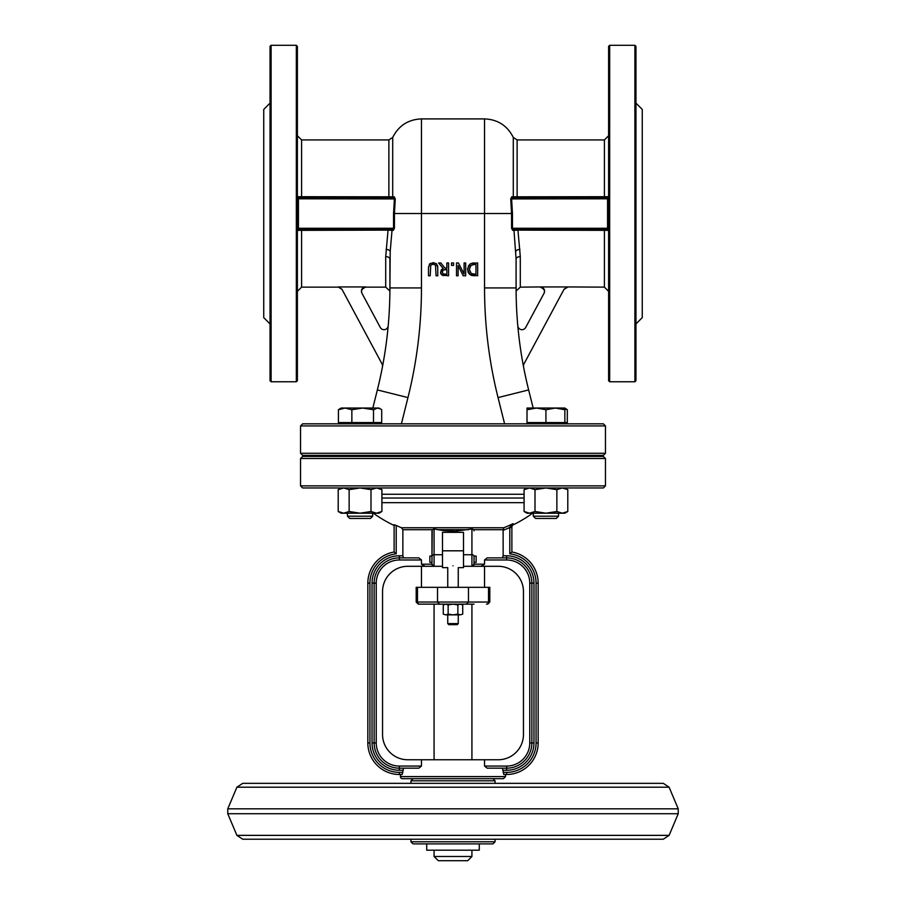 <?xml version="1.0" encoding="UTF-8"?>
<svg xmlns="http://www.w3.org/2000/svg" width="906" height="906" viewBox="0 0 906 906"><rect width="100%" height="100%" fill="white"/><g stroke="black" fill="none" stroke-linecap="round" stroke-linejoin="round"><path stroke-width="1.36" d="M402.536 778.684L503.464 778.684L505.571 776.589L400.429 776.589A2.106 2.106 0 0 0 402.536 778.684M502.445 768.175L503.77 774.483L505.571 774.483L505.571 776.589M487.168 768.175L506.624 768.175L487.168 768.175L484.54 766.068L484.54 759.76L407.791 759.76A25.232 25.232 0 0 1 382.547 734.528L382.547 591.527A25.232 25.232 0 0 1 407.791 566.295L425.107 566.295L421.46 564.189L421.46 559.987L399.376 559.987L421.46 559.987L418.832 557.881L399.376 557.881L418.832 557.881M511.879 527.507L509.784 527.507L509.784 553.849L511.879 552.014L511.879 526.024L513.056 523.645A135.549 135.549 0 0 1 503.883 527.756L401.517 527.756L402.853 529.693L402.853 555.774L399.376 555.774L399.376 557.881A25.232 25.232 0 0 0 374.144 583.113L374.144 742.943A25.232 25.232 0 0 0 399.376 768.175L418.832 768.175L421.46 766.068L421.46 759.76M418.832 768.175L403.555 768.175L402.23 774.483L399.376 774.483L402.23 774.483M402.853 555.774L403.555 557.881M431.969 559.229L432.241 529.693L434.076 528.979L444.076 530.735L455.242 531.21L472.037 528.968M394.121 552.014L396.216 553.849L396.216 525.457L394.121 524.721L394.121 552.014A31.54 31.54 0 0 0 367.836 583.113L367.836 742.943A31.54 31.54 0 0 0 399.376 774.483A31.54 31.54 0 0 1 367.836 742.943L369.931 742.943L369.931 583.113A29.445 29.445 0 0 1 396.216 553.849L394.121 552.014L394.121 525.48A136.693 136.693 0 0 1 373.329 513.192M502.445 557.881L503.147 555.774L503.124 529.693L503.883 527.756M503.77 774.483L505.571 774.483M511.879 552.014A31.54 31.54 0 0 1 538.164 583.113L536.069 583.113L536.069 742.943L538.164 742.943A31.54 31.54 0 0 1 506.624 774.483A31.54 31.54 0 0 0 538.164 742.943L538.164 583.113A31.54 31.54 0 0 0 511.879 552.014L509.784 553.849A29.445 29.445 0 0 1 536.069 583.113L536.069 742.943A29.445 29.445 0 0 1 506.624 772.376L503.147 772.376M511.879 526.024A2.106 0.623 180 0 1 510.055 526.635L509.784 527.507A137.633 137.633 0 0 1 503.147 530.304M511.879 526.805L513.056 523.645L510.055 526.635M474.031 530.848L473.759 529.693L471.924 528.979L471.924 554.732A2.106 1.755 0 0 1 474.031 556.488L474.031 559.229M447.745 587.326L447.745 567.643L442.49 567.643L442.49 532.343L463.51 532.343L463.51 567.643L458.255 567.643L458.255 587.326M474.031 556.069L476.137 556.069L476.137 562.377L474.031 562.377L474.031 564.189L474.031 556.488M463.51 566.295L480.893 566.295L484.54 564.189L484.54 559.987L487.168 557.881L506.624 557.881L506.624 559.987A23.137 23.137 0 0 1 529.761 583.113L529.761 742.943A23.137 23.137 0 0 1 506.624 766.068L484.54 766.068M503.147 770.27L506.624 770.27L506.624 768.175A25.232 25.232 0 0 0 531.856 742.943L531.856 583.113A25.232 25.232 0 0 0 506.624 557.881L506.624 555.774L503.147 555.774M419.501 604.143L439.58 604.143L437.53 602.048L417.473 602.048A2.106 2.027 90 0 0 419.501 604.143L431.969 604.143M439.58 604.143L466.42 604.143L468.47 602.048L437.53 602.048L437.53 587.326L416.194 587.326L416.194 602.048L418.3 604.143M466.42 604.143L474.031 604.143M488.527 587.326L488.527 602.048L489.806 602.048L489.806 587.326L468.47 587.326L468.47 602.048L488.527 602.048A2.106 2.027 90 0 1 486.499 604.143M468.47 587.326L437.53 587.326M425.107 566.295L434.076 566.295A2.106 2.106 0 0 1 431.969 564.189L421.46 564.189M463.51 554.732L471.924 554.732L471.924 566.295A2.106 2.106 0 0 0 474.031 564.189A2.106 2.106 0 0 1 471.924 566.295L474.031 564.189L484.54 564.189M421.46 587.326L421.46 566.295L434.076 566.295L431.969 564.189L431.969 530.848M442.49 554.732L434.076 554.732L434.076 566.295A2.106 2.106 0 0 1 431.969 564.189A2.106 2.106 0 0 0 434.076 566.295L442.49 566.295M453 624.653L457.202 624.653L458.255 623.6L447.745 623.6L448.798 624.653L453 624.653M453 860.7L467.723 860.7L471.924 856.498L434.076 856.498L438.278 860.7L453 860.7M396.216 525.457A135.775 135.775 0 0 0 401.517 527.756M480.893 566.295L498.209 566.295A25.232 25.232 0 0 1 523.453 591.527L523.453 734.528A25.232 25.232 0 0 1 498.209 759.76L484.54 759.76M453 565.797C459.772 567.847 459.772 567.847 453 565.797C446.228 567.847 446.228 567.847 453 565.797M431.969 562.377L429.863 562.377L429.863 556.069L431.969 556.069M474.031 564.189A2.106 2.106 0 0 1 471.924 566.295L484.54 566.295L484.54 587.326M381.913 502.671L524.087 502.671M453 487.96L603.362 487.96L605.457 485.854L300.543 485.854L302.638 487.96L453 487.96M605.457 458.515L603.362 456.42L302.638 456.42L300.543 458.515L605.457 458.515L605.457 485.854M453 455.367L603.362 455.367L605.457 453.26L300.543 453.26L302.638 455.367L453 455.367M605.457 425.922L603.362 423.827L302.638 423.827L300.543 425.922L605.457 425.922L605.457 453.26M437.779 267.78L436.545 263.873L433.136 262.683L429.716 263.873L428.493 267.78L428.493 275.786L430.203 275.786L430.746 265.186L433.136 264.133L435.526 265.186L436.069 275.786L437.779 275.786L437.734 266.749M428.493 267.78L428.538 266.76M429.274 264.382L430.248 263.431M433.136 262.683L433.804 262.706M436.035 263.442L436.783 264.122M437.496 265.469L437.632 266.036M464.099 274.008L458.425 262.955L456.511 262.955L456.511 275.786L458.096 275.786L458.096 265.628L463.26 275.786L465.684 275.786L465.684 262.955L464.099 262.955L464.099 274.008M468.243 266.194L470.157 263.986L467.541 269.354L470.135 274.767L477.655 275.786L477.655 262.955L470.746 263.657M474.653 264.427L475.944 264.427L475.944 274.303L471.256 273.533L469.319 269.376L471.109 265.277L474.653 264.427L472.649 264.609M471.256 273.533L472.332 274.02M472.717 274.122L473.283 274.224M472.139 263.159L472.785 263.057M472.807 263.057L474.699 262.955M468.051 272.23L467.643 268.029M470.769 275.107L468.662 273.318M474.733 275.786L471.63 275.435M444.903 268.063L440.848 262.955L438.64 262.955L443.204 268.538L440.543 272.298L441.992 275.107L448.572 275.786L448.572 262.955L446.862 262.955L446.862 268.063L444.903 268.063M445.367 269.478L443.045 270.147L442.321 272.162L443.045 270.147L446.862 269.478L446.862 274.303L443.136 273.872L442.321 272.162L443.136 273.872L445.163 274.303M443.419 275.662L440.916 273.963M440.599 273.057L441.256 269.943M441.709 269.433L443.204 268.538M451.516 262.955L451.516 265.401L453.578 265.401L453.578 262.955L451.516 262.955M516.092 197.757L512.637 197.757A1.053 0.917 90 0 1 511.731 196.817L608.617 196.704A1.053 1.053 0 0 1 607.564 197.757L512.637 197.757L511.607 198.81L512.456 213.533L511.562 213.533L510.735 198.924L511.731 196.817M517.949 229.309L517.949 230.124L513.974 230.351A1.053 0.985 -90 0 1 514.948 229.309L513.623 229.309A1.053 0.94 90 0 0 512.683 230.351L511.562 228.255L511.562 213.533L484.54 213.533L484.54 118.901C497.756 119.456 507.337 125.651 513.294 137.452L513.294 196.806A1.053 0.963 -90 0 0 514.246 197.757M609.67 381.766L608.617 380.713L608.617 46.353L609.67 45.3L609.67 381.766L634.902 381.766L634.902 45.3L635.955 46.353L635.955 380.713L634.902 381.766M512.456 213.533L512.456 228.255L513.623 229.309L607.564 229.309A1.053 1.053 0 0 1 608.617 230.351L517.949 230.124L520.293 256.613L520.293 287.134L540.418 286.942C543.962 287.632 545.186 289.694 544.11 293.148L544.019 293.329C545.333 290.826 544.098 288.765 540.316 287.134M608.617 228.255L607.564 228.255L607.564 229.309A1.053 1.053 0 0 1 608.617 230.351M510.735 198.924L608.617 198.81M520.293 256.613A4.202 2.458 180 0 0 516.092 259.071L513.974 230.351L512.683 230.351M523.532 366.715A4.202 4.202 0 0 1 523.962 363.94L564.098 289.173L567.813 286.942L540.418 286.942M567.813 286.942L604.404 287.134L604.404 229.309M544.11 293.148L525.695 327.462A4.202 4.202 0 0 1 517.802 325.843M504.597 423.827L498.04 397.587L528.64 389.931A420.577 420.577 0 0 1 516.092 287.927L516.092 259.071L516.092 287.927C516.103 292.06 516.103 292.06 516.092 287.927A420.577 420.577 0 0 0 528.64 389.931L533.17 408.051M544.529 290.316L544.291 289.546M635.955 103.125L642.263 109.433L642.263 317.621L635.955 323.929M389.908 197.757L393.363 197.757L394.393 198.81L393.544 213.533L394.438 213.533L395.265 198.924L394.269 196.817L297.383 196.704A1.053 1.053 0 0 0 298.436 197.757L393.363 197.757A1.053 0.917 90 0 0 394.269 196.817M388.051 229.309L388.051 230.124L392.026 230.351A1.053 0.985 -90 0 0 391.052 229.309L394.438 228.255L394.438 213.533L484.54 213.533L484.54 287.927A452.128 452.128 0 0 0 498.04 397.587M296.33 381.766L297.383 380.713L297.383 46.353L296.33 45.3L296.33 381.766L271.098 381.766L271.098 45.3L296.33 45.3M385.707 256.613A4.202 2.458 0 0 1 389.908 259.071L389.908 287.927C389.897 292.06 389.897 292.06 389.908 287.927L390.203 251.438L392.026 230.351L393.317 230.351A1.053 0.94 90 0 0 392.377 229.309L298.436 229.309A1.053 1.053 0 0 0 297.383 230.351L388.051 230.124L385.707 256.613L385.707 287.134L389.897 291.03M393.317 230.351L394.438 228.255M297.383 228.255L298.436 228.255L298.436 229.309A1.053 1.053 0 0 0 297.383 230.351M395.265 198.924L298.436 198.81L298.436 197.757M401.403 423.827L407.96 397.587A452.128 452.128 0 0 0 421.46 287.927L421.46 118.901C408.244 119.456 398.663 125.651 392.706 137.452L392.706 196.806A1.053 0.963 -90 0 1 391.754 197.757M382.468 366.715A4.202 4.202 0 0 0 382.038 363.94L341.902 289.173L338.187 286.942L365.582 286.942C362.038 287.632 360.815 289.694 361.89 293.148L380.305 327.462A4.202 4.202 0 0 0 388.198 325.843M361.981 293.329C360.667 290.826 361.902 288.754 365.684 287.134L365.582 286.942M338.187 286.942L341.992 289.354M361.471 290.316L361.709 289.546M407.96 397.587L377.36 389.931A420.577 420.577 0 0 0 389.908 287.927A420.577 420.577 0 0 1 377.36 389.931L372.83 408.051M389.908 259.071L389.908 266.104M270.045 103.125L263.737 109.433L263.737 317.621L270.045 323.929M271.098 45.3L270.045 46.353L270.045 380.713L271.098 381.766M413.759 843.882L492.955 843.882L495.061 841.776L410.939 841.776L413.045 843.882M479.285 843.882L479.285 850.19L426.715 850.19L426.715 843.882M535.571 518.447L556.295 518.447L558.549 516.194L533.317 516.194L535.571 518.447L533.317 516.194L533.317 513.192M564.857 409.739L555.401 408.051L564.857 408.051L564.857 422.558L527.009 422.558L527.009 408.051L555.401 408.051L545.933 409.739L536.477 408.051L527.009 409.739M545.933 422.558L545.933 409.739M555.401 408.051L564.857 408.051L567.315 409.739L564.857 408.821M567.315 409.739L567.315 422.558L564.857 422.558L564.857 423.827L564.857 422.558M349.705 518.447L370.429 518.447L372.683 516.194L347.451 516.194L349.705 518.447M377.598 408.051L373.499 409.739L362.672 408.051L378.991 408.051L380.486 408.912L377.598 408.051M351.856 409.739L345.141 408.051L362.672 408.051L351.856 409.739L351.856 422.558L338.414 422.558L338.414 409.739L341.143 408.051L345.141 408.051L338.414 409.739M373.499 409.739L373.499 422.558L381.709 422.558L381.709 409.739L380.486 408.912M373.499 422.558L351.856 422.558M362.672 408.051L371.687 408.051M341.313 408.051L342.525 408.051M567.79 511.505L564.857 513.192L562.332 513.192L567.79 511.505L567.79 489.648L562.332 487.96L556.862 489.648L545.933 487.96L535.004 489.648L529.546 487.96L524.087 489.648L524.087 511.505L529.546 513.192L535.004 511.505L545.933 513.192L556.862 511.505L562.332 513.192L527.009 513.192L524.087 511.505M535.004 511.505L535.004 489.648M556.862 511.505L556.862 489.648M381.913 511.505L378.991 513.192L376.454 513.192L381.913 511.505L381.913 489.648L376.454 487.96L370.996 489.648L360.067 487.96L349.138 489.648L343.668 487.96L338.21 489.648L338.21 511.505L343.668 513.192L349.138 511.505L360.067 513.192L370.996 511.505L376.454 513.192L341.143 513.192L338.21 511.505M349.138 511.505L349.138 489.648M370.996 511.505L370.996 489.648M453 614.868L457.858 614.121L460.282 614.868L445.718 614.868L448.142 614.121L453 614.868M462.717 614.121L460.282 614.868L462.717 614.121L462.717 604.902L460.282 604.143L457.858 604.902L453 604.143L448.142 604.902L445.718 604.143L443.283 604.902L443.283 614.121L445.718 614.868L443.283 614.121M448.142 604.902L448.142 614.121M457.858 604.902L457.858 614.121M399.376 555.774A27.339 27.339 0 0 0 372.038 583.113L376.239 583.113A23.137 23.137 0 0 1 399.376 559.987L399.376 557.881A25.232 25.232 0 0 0 374.144 583.113M372.038 583.113L372.038 742.943L374.144 742.943A25.232 25.232 0 0 0 399.376 768.175L399.376 766.068A23.137 23.137 0 0 1 376.239 742.943L376.239 583.113M372.038 742.943A27.339 27.339 0 0 0 399.376 770.27L399.376 768.175M399.376 770.27L402.853 770.27M402.853 529.693L432.241 529.693M367.836 583.113L369.931 583.113M367.836 742.943A31.54 31.54 0 0 0 399.376 774.483L399.376 772.376A29.445 29.445 0 0 1 369.931 742.943M402.853 772.376L399.376 772.376M506.624 770.27A27.339 27.339 0 0 0 533.962 742.943L529.761 742.943M533.962 742.943L533.962 583.113L529.761 583.113M533.962 583.113A27.339 27.339 0 0 0 506.624 555.774M506.624 774.483L506.624 772.376M437.53 529.693L468.47 529.693M473.759 529.693L503.124 529.693M431.969 556.488A2.106 1.755 180 0 1 434.076 554.732L434.076 528.979M506.624 768.175L506.624 766.068M484.54 559.987L506.624 559.987M374.144 742.943L376.239 742.943M421.46 766.068L399.376 766.068M417.473 587.326L417.473 602.048L416.194 602.048M524.087 498.028L381.913 498.028M381.913 494.268L524.087 494.268M513.294 137.452L517.122 139.932L517.122 197.757M604.404 197.757L604.404 139.932L608.617 135.73M607.564 197.757L607.564 228.255L511.562 228.255M519.965 249.388A4.202 2.05 -4.4 0 0 515.797 251.438M516.092 287.927L484.54 287.927M392.706 137.452L388.878 139.932L388.878 197.757M301.596 197.757L301.596 139.932L388.878 139.932M301.596 229.309L301.596 287.134L338.289 287.134M393.544 213.533L393.544 228.255L298.436 228.255L298.436 198.81L297.383 198.81M386.035 249.388A4.202 2.05 -175.6 0 1 390.203 251.438M389.908 287.927L421.46 287.927M413.045 778.684L410.939 780.791L495.061 780.791L492.955 778.684M669.104 787.201L236.896 787.201L242.706 783.339L663.294 783.339L669.104 787.201L678.232 808.832L227.768 808.832L227.768 813.735L678.232 813.735L678.232 808.832M678.232 813.735L669.104 835.366L236.896 835.366L227.768 813.735M400.429 774.483L400.429 776.589M489.806 602.048L487.7 604.143M447.745 614.868L447.745 623.6M458.255 614.868L458.255 623.6M434.076 850.19L434.076 856.498M471.924 850.19L471.924 856.498M434.076 604.143L434.076 759.76M471.924 604.143L471.924 759.76M463.51 550.814L442.49 550.814M513.056 524.914A136.693 136.693 0 0 0 532.671 513.192M300.543 458.515L300.543 485.854M300.543 425.922L300.543 453.26M517.122 139.932L604.404 139.932M604.404 287.134L608.617 291.336M567.711 287.134L564.008 289.354M520.293 287.134L516.103 291.03M609.67 45.3L634.902 45.3M301.596 139.932L297.383 135.73M365.684 287.134L385.707 287.134M301.596 287.134L297.383 291.336M484.54 118.901L421.46 118.901M410.939 780.791L410.939 783.339M495.061 780.791L495.061 783.339M410.939 839.216L410.939 841.776M495.061 839.216L495.061 841.776M236.896 787.201L227.768 808.832M669.104 835.366L663.294 839.216L242.706 839.216L236.896 835.366M533.317 455.367L533.317 456.42M558.549 455.367L558.549 456.42L558.549 455.367M558.549 516.194L558.549 513.192L558.549 516.194L556.295 518.447M527.009 422.558L527.009 423.827M347.451 455.367L347.451 456.42M347.451 513.192L347.451 516.194M372.683 455.367L372.683 456.42M372.683 513.192L372.683 516.194M341.143 422.558L341.143 423.827M378.991 422.558L378.991 423.827M564.857 487.96L567.79 489.648M527.009 487.96L524.087 489.648M378.991 487.96L381.913 489.648M341.143 487.96L338.21 489.648M461.414 604.143L462.717 604.902M444.586 604.143L443.283 604.902"/></g></svg>
